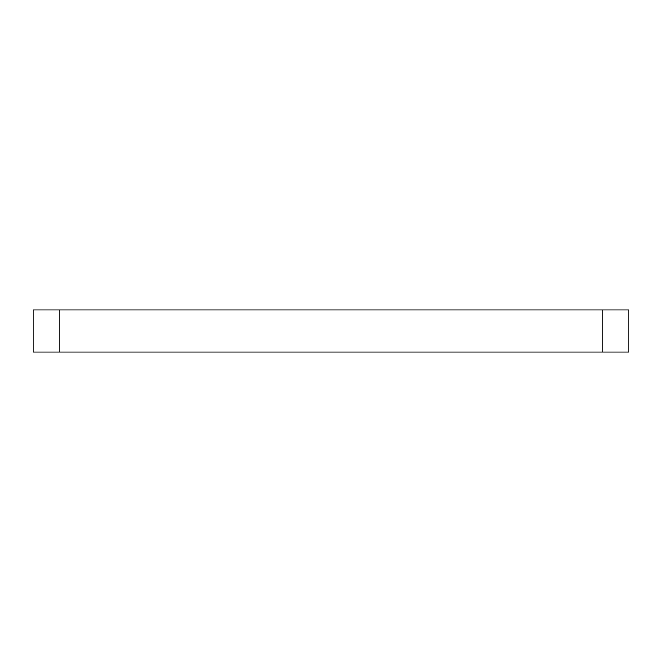 <?xml version="1.0" encoding="UTF-8"?>
<svg xmlns="http://www.w3.org/2000/svg" width="662" height="662" viewBox="0 0 662 662"><rect width="100%" height="100%" fill="white"/><g stroke="black" fill="none" stroke-linecap="round" stroke-linejoin="round"><path stroke-width="0.99" d="M602.941 352.093L33.1 352.093L33.1 309.907L628.9 309.907L628.9 352.093L602.941 352.093L602.941 309.907L59.059 309.907L59.059 352.093L628.9 352.093L628.9 309.907L602.941 309.907L602.941 352.093M33.1 352.093L59.059 352.093L59.059 309.907L33.1 309.907L33.1 352.093"/></g></svg>
